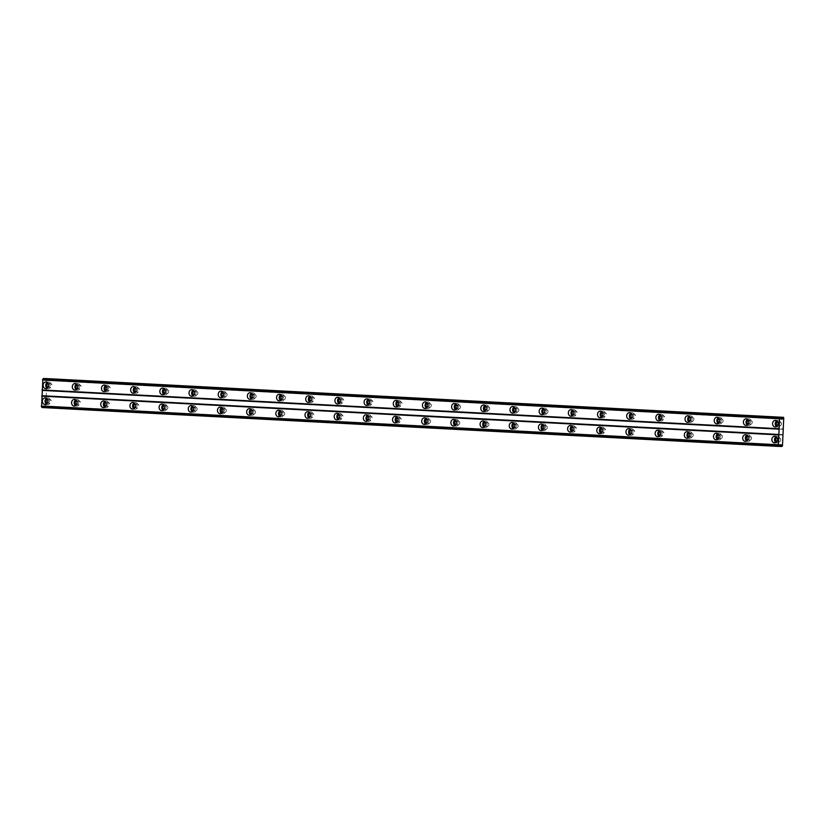 <?xml version="1.0" encoding="UTF-8"?>
<svg xmlns="http://www.w3.org/2000/svg" width="825" height="825" viewBox="0 0 825 825"><rect width="100%" height="100%" fill="white"/><g stroke="black" fill="none" stroke-linecap="round" stroke-linejoin="round"><path stroke-width="0.62" stroke-dasharray="4.12 3.09" d="M47.417 399.341A1.99 1.64 91.7 0 1 49.428 401.342A1.99 1.64 91.7 0 1 47.303 403.188M47.84 399.29A1.99 1.64 91.7 0 1 47.871 399.29L49.696 399.341A1.99 1.64 91.7 0 1 49.572 403.322A1.99 1.64 91.7 0 1 49.696 399.341M776.882 437.704A1.99 1.64 91.7 0 1 778.893 439.715A1.99 1.64 91.7 0 1 776.768 441.561M779.006 441.695A1.99 1.64 91.7 0 1 779.192 437.714A1.99 1.64 91.7 0 1 779.006 441.695M747.708 436.177A1.99 1.64 91.7 0 1 749.708 438.178A1.99 1.64 91.7 0 1 747.594 440.024M749.832 440.158A1.99 1.64 91.7 0 1 750.007 436.177A1.99 1.64 91.7 0 1 749.832 440.158M718.534 434.641A1.99 1.64 91.7 0 1 720.534 436.642A1.99 1.64 91.7 0 1 718.41 438.488M720.648 438.622A1.99 1.64 91.7 0 1 720.833 434.641A1.99 1.64 91.7 0 1 720.648 438.622M689.349 433.104A1.99 1.64 91.7 0 1 691.35 435.105A1.99 1.64 91.7 0 1 689.236 436.951M691.474 437.085A1.99 1.64 91.7 0 1 691.649 433.104A1.99 1.64 91.7 0 1 691.474 437.085M660.175 431.568A1.99 1.64 91.7 0 1 662.176 433.579A1.99 1.64 91.7 0 1 660.052 435.425M660.598 431.516A1.99 1.64 91.7 0 1 660.629 431.516L662.444 431.568A1.99 1.64 91.7 0 1 662.289 435.548A1.99 1.64 91.7 0 1 662.444 431.568M630.991 430.031A1.99 1.64 91.7 0 1 633.002 432.042A1.99 1.64 91.7 0 1 630.877 433.888M631.414 429.98A1.99 1.64 91.7 0 1 631.445 429.98L633.27 430.042A1.99 1.64 91.7 0 1 633.146 434.022A1.99 1.64 91.7 0 1 633.27 430.042M601.817 428.505A1.99 1.64 91.7 0 1 603.817 430.506A1.99 1.64 91.7 0 1 601.703 432.352M602.24 428.443A1.99 1.64 91.7 0 1 602.271 428.453L604.086 428.505A1.99 1.64 91.7 0 1 603.972 432.486A1.99 1.64 91.7 0 1 604.086 428.505M572.632 426.968A1.99 1.64 91.7 0 1 574.643 428.969A1.99 1.64 91.7 0 1 572.519 430.815M573.055 426.917A1.99 1.64 91.7 0 1 573.086 426.917L574.912 426.968A1.99 1.64 91.7 0 1 574.788 430.949A1.99 1.64 91.7 0 1 574.912 426.968M543.458 425.432A1.99 1.64 91.7 0 1 545.459 427.433A1.99 1.64 91.7 0 1 543.345 429.278M545.583 429.412A1.99 1.64 91.7 0 1 545.758 425.432A1.99 1.64 91.7 0 1 545.583 429.412M514.284 423.895A1.99 1.64 91.7 0 1 516.285 425.906A1.99 1.64 91.7 0 1 514.161 427.742M516.398 427.876A1.99 1.64 91.7 0 1 516.584 423.895A1.99 1.64 91.7 0 1 516.398 427.876M485.1 422.359A1.99 1.64 91.7 0 1 487.101 424.37A1.99 1.64 91.7 0 1 484.987 426.216M487.224 426.35A1.99 1.64 91.7 0 1 487.4 422.369A1.99 1.64 91.7 0 1 487.224 426.35M455.926 420.822A1.99 1.64 91.7 0 1 457.927 422.833A1.99 1.64 91.7 0 1 455.802 424.679M458.04 424.813A1.99 1.64 91.7 0 1 458.226 420.832A1.99 1.64 91.7 0 1 458.04 424.813M426.742 419.296A1.99 1.64 91.7 0 1 428.752 421.297A1.99 1.64 91.7 0 1 426.628 423.142M428.866 423.277A1.99 1.64 91.7 0 1 429.041 419.296A1.99 1.64 91.7 0 1 428.866 423.277M397.567 417.759A1.99 1.64 91.7 0 1 399.568 419.76A1.99 1.64 91.7 0 1 397.454 421.606M397.99 417.708A1.99 1.64 91.7 0 1 398.021 417.708L399.836 417.759A1.99 1.64 91.7 0 1 399.682 421.74A1.99 1.64 91.7 0 1 399.836 417.759M368.383 416.223A1.99 1.64 91.7 0 1 370.394 418.223A1.99 1.64 91.7 0 1 368.27 420.069M368.806 416.171A1.99 1.64 91.7 0 1 368.837 416.171L370.662 416.223A1.99 1.64 91.7 0 1 370.538 420.203A1.99 1.64 91.7 0 1 370.662 416.223M339.209 414.686A1.99 1.64 91.7 0 1 341.21 416.697A1.99 1.64 91.7 0 1 339.096 418.533M339.632 414.635A1.99 1.64 91.7 0 1 339.663 414.635L341.478 414.686A1.99 1.64 91.7 0 1 341.364 418.677A1.99 1.64 91.7 0 1 341.478 414.686M310.025 413.15A1.99 1.64 91.7 0 1 312.036 415.161A1.99 1.64 91.7 0 1 309.911 417.007M310.448 413.098A1.99 1.64 91.7 0 1 310.478 413.098L312.304 413.16A1.99 1.64 91.7 0 1 312.18 417.141A1.99 1.64 91.7 0 1 312.304 413.16M280.851 411.623A1.99 1.64 91.7 0 1 282.851 413.624A1.99 1.64 91.7 0 1 280.737 415.47M282.975 415.604A1.99 1.64 91.7 0 1 283.15 411.623A1.99 1.64 91.7 0 1 282.975 415.604M251.677 410.087A1.99 1.64 91.7 0 1 253.677 412.088A1.99 1.64 91.7 0 1 251.553 413.933M253.791 414.067A1.99 1.64 91.7 0 1 253.976 410.087A1.99 1.64 91.7 0 1 253.791 414.067M222.492 408.55A1.99 1.64 91.7 0 1 224.493 410.551A1.99 1.64 91.7 0 1 222.379 412.397M224.617 412.531A1.99 1.64 91.7 0 1 224.792 408.55A1.99 1.64 91.7 0 1 224.617 412.531M193.318 407.014A1.99 1.64 91.7 0 1 195.319 409.025A1.99 1.64 91.7 0 1 193.194 410.86M195.432 410.994A1.99 1.64 91.7 0 1 195.618 407.014A1.99 1.64 91.7 0 1 195.432 410.994M164.134 405.477A1.99 1.64 91.7 0 1 166.145 407.488A1.99 1.64 91.7 0 1 164.02 409.334M166.258 409.458A1.99 1.64 91.7 0 1 166.413 405.477A1.99 1.64 91.7 0 1 166.433 405.488A1.99 1.64 91.7 0 1 166.258 409.458M134.96 403.941A1.99 1.64 91.7 0 1 136.96 405.952A1.99 1.64 91.7 0 1 134.846 407.798M135.382 403.889A1.99 1.64 91.7 0 1 135.413 403.889L137.228 403.951A1.99 1.64 91.7 0 1 137.074 407.932A1.99 1.64 91.7 0 1 137.228 403.951M105.775 402.414A1.99 1.64 91.7 0 1 107.786 404.415A1.99 1.64 91.7 0 1 105.662 406.261M106.198 402.353A1.99 1.64 91.7 0 1 106.229 402.363L108.054 402.414A1.99 1.64 91.7 0 1 107.931 406.395A1.99 1.64 91.7 0 1 108.054 402.414M76.601 400.878A1.99 1.64 91.7 0 1 78.602 402.878A1.99 1.64 91.7 0 1 76.488 404.724M77.024 400.826A1.99 1.64 91.7 0 1 77.055 400.826L78.87 400.878A1.99 1.64 91.7 0 1 78.757 404.858A1.99 1.64 91.7 0 1 78.87 400.878M46.375 404.147A3.321 2.743 -88.3 0 0 47.633 404.59A3.321 2.743 -88.3 0 0 47.685 404.601A3.321 2.743 -88.3 0 0 50.521 401.393A3.321 2.743 -88.3 0 0 47.932 397.959A3.321 2.743 -88.3 0 0 47.881 397.959A3.321 2.743 -88.3 0 0 46.551 398.331M775.84 442.509A3.321 2.743 -88.3 0 0 777.098 442.963A3.321 2.743 -88.3 0 0 777.15 442.963A3.321 2.743 -88.3 0 0 779.986 439.756A3.321 2.743 -88.3 0 0 777.398 436.332A3.321 2.743 -88.3 0 0 777.346 436.332A3.321 2.743 -88.3 0 0 776.016 436.703M746.656 440.973A3.321 2.743 -88.3 0 0 747.924 441.427A3.321 2.743 -88.3 0 0 747.966 441.427A3.321 2.743 -88.3 0 0 750.812 438.23A3.321 2.743 -88.3 0 0 748.223 434.796A3.321 2.743 -88.3 0 0 748.172 434.796A3.321 2.743 -88.3 0 0 746.831 435.167M717.482 439.436A3.321 2.743 -88.3 0 0 718.74 439.89A3.321 2.743 -88.3 0 0 718.792 439.9A3.321 2.743 -88.3 0 0 721.627 436.693A3.321 2.743 -88.3 0 0 719.039 433.259A3.321 2.743 -88.3 0 0 718.988 433.259A3.321 2.743 -88.3 0 0 717.657 433.63M688.298 437.91A3.321 2.743 -88.3 0 0 689.566 438.353A3.321 2.743 -88.3 0 0 689.618 438.364A3.321 2.743 -88.3 0 0 692.453 435.157A3.321 2.743 -88.3 0 0 689.865 431.722A3.321 2.743 -88.3 0 0 689.813 431.722A3.321 2.743 -88.3 0 0 688.473 432.094M659.123 436.373A3.321 2.743 -88.3 0 0 660.382 436.827A3.321 2.743 -88.3 0 0 660.433 436.827A3.321 2.743 -88.3 0 0 663.269 433.62A3.321 2.743 -88.3 0 0 660.681 430.196A3.321 2.743 -88.3 0 0 660.629 430.186A3.321 2.743 -88.3 0 0 659.299 430.567M629.939 434.837A3.321 2.743 -88.3 0 0 631.208 435.291A3.321 2.743 -88.3 0 0 631.259 435.291A3.321 2.743 -88.3 0 0 634.095 432.083A3.321 2.743 -88.3 0 0 631.507 428.66A3.321 2.743 -88.3 0 0 631.455 428.649A3.321 2.743 -88.3 0 0 630.114 429.031M600.765 433.3A3.321 2.743 -88.3 0 0 602.023 433.754A3.321 2.743 -88.3 0 0 602.075 433.754A3.321 2.743 -88.3 0 0 604.911 430.547A3.321 2.743 -88.3 0 0 602.333 427.123A3.321 2.743 -88.3 0 0 602.281 427.123A3.321 2.743 -88.3 0 0 600.94 427.494M571.591 431.764A3.321 2.743 -88.3 0 0 572.849 432.218A3.321 2.743 -88.3 0 0 572.901 432.218A3.321 2.743 -88.3 0 0 575.737 429.021A3.321 2.743 -88.3 0 0 573.148 425.587A3.321 2.743 -88.3 0 0 573.097 425.587A3.321 2.743 -88.3 0 0 571.756 425.958M542.407 430.238A3.321 2.743 -88.3 0 0 543.665 430.681A3.321 2.743 -88.3 0 0 543.716 430.691A3.321 2.743 -88.3 0 0 546.552 427.484A3.321 2.743 -88.3 0 0 543.974 424.05A3.321 2.743 -88.3 0 0 543.923 424.05A3.321 2.743 -88.3 0 0 542.582 424.421M513.232 428.701A3.321 2.743 -88.3 0 0 514.491 429.155A3.321 2.743 -88.3 0 0 514.542 429.155A3.321 2.743 -88.3 0 0 517.378 425.948A3.321 2.743 -88.3 0 0 514.79 422.513A3.321 2.743 -88.3 0 0 514.738 422.513A3.321 2.743 -88.3 0 0 513.408 422.895M484.048 427.164A3.321 2.743 -88.3 0 0 485.317 427.618A3.321 2.743 -88.3 0 0 485.358 427.618A3.321 2.743 -88.3 0 0 488.204 424.411A3.321 2.743 -88.3 0 0 485.616 420.987A3.321 2.743 -88.3 0 0 485.564 420.977A3.321 2.743 -88.3 0 0 484.223 421.358M454.874 425.628A3.321 2.743 -88.3 0 0 456.132 426.082A3.321 2.743 -88.3 0 0 456.184 426.082A3.321 2.743 -88.3 0 0 459.02 422.874A3.321 2.743 -88.3 0 0 456.431 419.451A3.321 2.743 -88.3 0 0 456.38 419.451A3.321 2.743 -88.3 0 0 455.049 419.822M425.69 424.091A3.321 2.743 -88.3 0 0 426.958 424.545A3.321 2.743 -88.3 0 0 427.01 424.545A3.321 2.743 -88.3 0 0 429.846 421.348A3.321 2.743 -88.3 0 0 427.257 417.914A3.321 2.743 -88.3 0 0 427.206 417.914A3.321 2.743 -88.3 0 0 425.865 418.285M396.516 422.555A3.321 2.743 -88.3 0 0 397.774 423.008A3.321 2.743 -88.3 0 0 397.825 423.008A3.321 2.743 -88.3 0 0 400.661 419.812A3.321 2.743 -88.3 0 0 398.073 416.377A3.321 2.743 -88.3 0 0 398.032 416.377A3.321 2.743 -88.3 0 0 396.691 416.749M367.331 421.028A3.321 2.743 -88.3 0 0 368.6 421.472A3.321 2.743 -88.3 0 0 368.651 421.482A3.321 2.743 -88.3 0 0 371.487 418.275A3.321 2.743 -88.3 0 0 368.899 414.841A3.321 2.743 -88.3 0 0 368.847 414.841A3.321 2.743 -88.3 0 0 367.507 415.212M338.157 419.492A3.321 2.743 -88.3 0 0 339.415 419.946A3.321 2.743 -88.3 0 0 339.467 419.946A3.321 2.743 -88.3 0 0 342.303 416.738A3.321 2.743 -88.3 0 0 339.725 413.304A3.321 2.743 -88.3 0 0 339.673 413.304A3.321 2.743 -88.3 0 0 338.332 413.686M308.983 417.955A3.321 2.743 -88.3 0 0 310.241 418.409A3.321 2.743 -88.3 0 0 310.293 418.409A3.321 2.743 -88.3 0 0 313.129 415.202A3.321 2.743 -88.3 0 0 310.54 411.778A3.321 2.743 -88.3 0 0 310.489 411.768A3.321 2.743 -88.3 0 0 309.158 412.149M279.799 416.419A3.321 2.743 -88.3 0 0 281.057 416.873A3.321 2.743 -88.3 0 0 281.108 416.873A3.321 2.743 -88.3 0 0 283.944 413.665A3.321 2.743 -88.3 0 0 281.366 410.242A3.321 2.743 -88.3 0 0 281.315 410.242A3.321 2.743 -88.3 0 0 279.974 410.613M250.625 414.882A3.321 2.743 -88.3 0 0 251.883 415.336A3.321 2.743 -88.3 0 0 251.934 415.336A3.321 2.743 -88.3 0 0 254.77 412.139A3.321 2.743 -88.3 0 0 252.182 408.705A3.321 2.743 -88.3 0 0 252.13 408.705A3.321 2.743 -88.3 0 0 250.8 409.076M221.44 413.356A3.321 2.743 -88.3 0 0 222.709 413.799A3.321 2.743 -88.3 0 0 222.76 413.81A3.321 2.743 -88.3 0 0 225.596 410.603A3.321 2.743 -88.3 0 0 223.008 407.168A3.321 2.743 -88.3 0 0 222.956 407.168A3.321 2.743 -88.3 0 0 221.616 407.54M192.266 411.819A3.321 2.743 -88.3 0 0 193.524 412.273A3.321 2.743 -88.3 0 0 193.576 412.273A3.321 2.743 -88.3 0 0 196.412 409.066A3.321 2.743 -88.3 0 0 193.823 405.632A3.321 2.743 -88.3 0 0 193.772 405.632A3.321 2.743 -88.3 0 0 192.442 406.013M163.082 410.283A3.321 2.743 -88.3 0 0 164.35 410.737A3.321 2.743 -88.3 0 0 164.402 410.737A3.321 2.743 -88.3 0 0 167.238 407.529A3.321 2.743 -88.3 0 0 164.649 404.106A3.321 2.743 -88.3 0 0 164.598 404.095A3.321 2.743 -88.3 0 0 163.257 404.477M133.908 408.746A3.321 2.743 -88.3 0 0 135.166 409.2A3.321 2.743 -88.3 0 0 135.218 409.2A3.321 2.743 -88.3 0 0 138.053 405.993A3.321 2.743 -88.3 0 0 135.465 402.569A3.321 2.743 -88.3 0 0 135.424 402.569A3.321 2.743 -88.3 0 0 134.083 402.94M104.723 407.21A3.321 2.743 -88.3 0 0 105.992 407.663A3.321 2.743 -88.3 0 0 106.043 407.663A3.321 2.743 -88.3 0 0 108.879 404.456A3.321 2.743 -88.3 0 0 106.291 401.032A3.321 2.743 -88.3 0 0 106.239 401.032A3.321 2.743 -88.3 0 0 104.899 401.404M75.549 405.673A3.321 2.743 -88.3 0 0 76.808 406.127A3.321 2.743 -88.3 0 0 76.859 406.127A3.321 2.743 -88.3 0 0 79.695 402.93A3.321 2.743 -88.3 0 0 77.117 399.496A3.321 2.743 -88.3 0 0 77.065 399.496A3.321 2.743 -88.3 0 0 75.725 399.867M47.097 388.224A3.321 2.743 -88.3 0 0 48.355 388.678A3.321 2.743 -88.3 0 0 48.407 388.678A3.321 2.743 -88.3 0 0 51.243 385.471A3.321 2.743 -88.3 0 0 48.654 382.047A3.321 2.743 -88.3 0 0 48.603 382.047A3.321 2.743 -88.3 0 0 47.273 382.418M776.562 426.597A3.321 2.743 -88.3 0 0 777.82 427.041A3.321 2.743 -88.3 0 0 777.872 427.051A3.321 2.743 -88.3 0 0 780.708 423.844A3.321 2.743 -88.3 0 0 778.119 420.41A3.321 2.743 -88.3 0 0 778.068 420.41A3.321 2.743 -88.3 0 0 776.738 420.781M747.378 425.061A3.321 2.743 -88.3 0 0 748.646 425.514A3.321 2.743 -88.3 0 0 748.698 425.514A3.321 2.743 -88.3 0 0 751.534 422.307A3.321 2.743 -88.3 0 0 748.945 418.873A3.321 2.743 -88.3 0 0 748.894 418.873A3.321 2.743 -88.3 0 0 747.553 419.255M718.204 423.524A3.321 2.743 -88.3 0 0 719.462 423.978A3.321 2.743 -88.3 0 0 719.513 423.978A3.321 2.743 -88.3 0 0 722.349 420.771A3.321 2.743 -88.3 0 0 719.761 417.347A3.321 2.743 -88.3 0 0 719.709 417.337A3.321 2.743 -88.3 0 0 718.379 417.718M689.019 421.988A3.321 2.743 -88.3 0 0 690.288 422.441A3.321 2.743 -88.3 0 0 690.339 422.441A3.321 2.743 -88.3 0 0 693.175 419.234A3.321 2.743 -88.3 0 0 690.587 415.81A3.321 2.743 -88.3 0 0 690.535 415.81A3.321 2.743 -88.3 0 0 689.195 416.182M659.845 420.451A3.321 2.743 -88.3 0 0 661.103 420.905A3.321 2.743 -88.3 0 0 661.155 420.905A3.321 2.743 -88.3 0 0 663.991 417.708A3.321 2.743 -88.3 0 0 661.413 414.274A3.321 2.743 -88.3 0 0 661.361 414.274A3.321 2.743 -88.3 0 0 660.021 414.645M630.671 418.914A3.321 2.743 -88.3 0 0 631.929 419.368A3.321 2.743 -88.3 0 0 631.981 419.378A3.321 2.743 -88.3 0 0 634.817 416.171A3.321 2.743 -88.3 0 0 632.228 412.737A3.321 2.743 -88.3 0 0 632.177 412.737A3.321 2.743 -88.3 0 0 630.836 413.108M601.487 417.388A3.321 2.743 -88.3 0 0 602.745 417.832A3.321 2.743 -88.3 0 0 602.797 417.842A3.321 2.743 -88.3 0 0 605.632 414.635A3.321 2.743 -88.3 0 0 603.054 411.201A3.321 2.743 -88.3 0 0 603.003 411.201A3.321 2.743 -88.3 0 0 601.662 411.572M572.313 415.852A3.321 2.743 -88.3 0 0 573.571 416.305A3.321 2.743 -88.3 0 0 573.623 416.305A3.321 2.743 -88.3 0 0 576.458 413.098A3.321 2.743 -88.3 0 0 573.87 409.674A3.321 2.743 -88.3 0 0 573.818 409.664A3.321 2.743 -88.3 0 0 572.488 410.046M543.128 414.315A3.321 2.743 -88.3 0 0 544.397 414.769A3.321 2.743 -88.3 0 0 544.438 414.769A3.321 2.743 -88.3 0 0 547.284 411.562A3.321 2.743 -88.3 0 0 544.696 408.138A3.321 2.743 -88.3 0 0 544.644 408.127A3.321 2.743 -88.3 0 0 543.304 408.509M513.954 412.778A3.321 2.743 -88.3 0 0 515.212 413.232A3.321 2.743 -88.3 0 0 515.264 413.232A3.321 2.743 -88.3 0 0 518.1 410.025A3.321 2.743 -88.3 0 0 515.512 406.601A3.321 2.743 -88.3 0 0 515.46 406.601A3.321 2.743 -88.3 0 0 514.13 406.972M484.77 411.242A3.321 2.743 -88.3 0 0 486.038 411.696A3.321 2.743 -88.3 0 0 486.09 411.696A3.321 2.743 -88.3 0 0 488.926 408.499A3.321 2.743 -88.3 0 0 486.338 405.065A3.321 2.743 -88.3 0 0 486.286 405.065A3.321 2.743 -88.3 0 0 484.945 405.436M455.596 409.716A3.321 2.743 -88.3 0 0 456.854 410.159A3.321 2.743 -88.3 0 0 456.906 410.169A3.321 2.743 -88.3 0 0 459.742 406.962A3.321 2.743 -88.3 0 0 457.153 403.528A3.321 2.743 -88.3 0 0 457.102 403.528A3.321 2.743 -88.3 0 0 455.771 403.899M426.412 408.179A3.321 2.743 -88.3 0 0 427.68 408.633A3.321 2.743 -88.3 0 0 427.732 408.633A3.321 2.743 -88.3 0 0 430.567 405.426A3.321 2.743 -88.3 0 0 427.979 401.992A3.321 2.743 -88.3 0 0 427.927 401.992A3.321 2.743 -88.3 0 0 426.587 402.373M397.238 406.642A3.321 2.743 -88.3 0 0 398.496 407.096A3.321 2.743 -88.3 0 0 398.547 407.096A3.321 2.743 -88.3 0 0 401.383 403.889A3.321 2.743 -88.3 0 0 398.805 400.465A3.321 2.743 -88.3 0 0 398.753 400.455A3.321 2.743 -88.3 0 0 397.413 400.837M368.063 405.106A3.321 2.743 -88.3 0 0 369.322 405.56A3.321 2.743 -88.3 0 0 369.373 405.56A3.321 2.743 -88.3 0 0 372.209 402.353A3.321 2.743 -88.3 0 0 369.621 398.929A3.321 2.743 -88.3 0 0 369.569 398.929A3.321 2.743 -88.3 0 0 368.228 399.3M338.879 403.569A3.321 2.743 -88.3 0 0 340.137 404.023A3.321 2.743 -88.3 0 0 340.189 404.023A3.321 2.743 -88.3 0 0 343.025 400.826A3.321 2.743 -88.3 0 0 340.447 397.392A3.321 2.743 -88.3 0 0 340.395 397.392A3.321 2.743 -88.3 0 0 339.054 397.763M309.705 402.033A3.321 2.743 -88.3 0 0 310.963 402.487A3.321 2.743 -88.3 0 0 311.015 402.487A3.321 2.743 -88.3 0 0 313.851 399.29A3.321 2.743 -88.3 0 0 311.262 395.856A3.321 2.743 -88.3 0 0 311.211 395.856A3.321 2.743 -88.3 0 0 309.88 396.227M280.521 400.507A3.321 2.743 -88.3 0 0 281.789 400.95A3.321 2.743 -88.3 0 0 281.83 400.96A3.321 2.743 -88.3 0 0 284.677 397.753A3.321 2.743 -88.3 0 0 282.088 394.319A3.321 2.743 -88.3 0 0 282.037 394.319A3.321 2.743 -88.3 0 0 280.696 394.69M251.347 398.97A3.321 2.743 -88.3 0 0 252.605 399.424A3.321 2.743 -88.3 0 0 252.656 399.424A3.321 2.743 -88.3 0 0 255.492 396.217A3.321 2.743 -88.3 0 0 252.904 392.782A3.321 2.743 -88.3 0 0 252.852 392.782A3.321 2.743 -88.3 0 0 251.522 393.164M222.162 397.433A3.321 2.743 -88.3 0 0 223.431 397.887A3.321 2.743 -88.3 0 0 223.482 397.887A3.321 2.743 -88.3 0 0 226.318 394.68A3.321 2.743 -88.3 0 0 223.73 391.256A3.321 2.743 -88.3 0 0 223.678 391.246A3.321 2.743 -88.3 0 0 222.338 391.627M192.988 395.897A3.321 2.743 -88.3 0 0 194.246 396.351A3.321 2.743 -88.3 0 0 194.298 396.351A3.321 2.743 -88.3 0 0 197.134 393.143A3.321 2.743 -88.3 0 0 194.545 389.72A3.321 2.743 -88.3 0 0 194.504 389.72A3.321 2.743 -88.3 0 0 193.163 390.091M163.804 394.36A3.321 2.743 -88.3 0 0 165.072 394.814A3.321 2.743 -88.3 0 0 165.124 394.814A3.321 2.743 -88.3 0 0 167.96 391.617A3.321 2.743 -88.3 0 0 165.371 388.183A3.321 2.743 -88.3 0 0 165.32 388.183A3.321 2.743 -88.3 0 0 163.979 388.554M134.63 392.834A3.321 2.743 -88.3 0 0 135.888 393.278A3.321 2.743 -88.3 0 0 135.939 393.288A3.321 2.743 -88.3 0 0 138.775 390.081A3.321 2.743 -88.3 0 0 136.197 386.647A3.321 2.743 -88.3 0 0 136.146 386.647A3.321 2.743 -88.3 0 0 134.805 387.018M105.456 391.298A3.321 2.743 -88.3 0 0 106.714 391.751A3.321 2.743 -88.3 0 0 106.765 391.751A3.321 2.743 -88.3 0 0 109.601 388.544A3.321 2.743 -88.3 0 0 107.013 385.11A3.321 2.743 -88.3 0 0 106.961 385.11A3.321 2.743 -88.3 0 0 105.631 385.492M76.271 389.761A3.321 2.743 -88.3 0 0 77.529 390.215A3.321 2.743 -88.3 0 0 77.581 390.215A3.321 2.743 -88.3 0 0 80.417 387.007A3.321 2.743 -88.3 0 0 77.839 383.584A3.321 2.743 -88.3 0 0 77.787 383.573A3.321 2.743 -88.3 0 0 76.447 383.955M48.149 383.419A1.99 1.64 91.7 0 1 50.15 385.43A1.99 1.64 91.7 0 1 48.025 387.276M48.562 383.367A1.99 1.64 91.7 0 1 48.592 383.367L50.418 383.429A1.99 1.64 91.7 0 1 50.294 387.41A1.99 1.64 91.7 0 1 50.418 383.429M777.614 421.792A1.99 1.64 91.7 0 1 779.615 423.792A1.99 1.64 91.7 0 1 777.49 425.638M779.728 425.772A1.99 1.64 91.7 0 1 779.914 421.792A1.99 1.64 91.7 0 1 779.728 425.772M748.43 420.255A1.99 1.64 91.7 0 1 750.43 422.266A1.99 1.64 91.7 0 1 748.316 424.102M750.554 424.236A1.99 1.64 91.7 0 1 750.729 420.255A1.99 1.64 91.7 0 1 750.554 424.236M719.256 418.718A1.99 1.64 91.7 0 1 721.256 420.729A1.99 1.64 91.7 0 1 719.132 422.575M721.37 422.709A1.99 1.64 91.7 0 1 721.555 418.729A1.99 1.64 91.7 0 1 721.37 422.709M690.071 417.182A1.99 1.64 91.7 0 1 692.082 419.193A1.99 1.64 91.7 0 1 689.958 421.039M692.196 421.173A1.99 1.64 91.7 0 1 692.371 417.192A1.99 1.64 91.7 0 1 692.196 421.173M660.897 415.656A1.99 1.64 91.7 0 1 662.898 417.656A1.99 1.64 91.7 0 1 660.784 419.502M661.32 415.594A1.99 1.64 91.7 0 1 661.351 415.604L663.166 415.656A1.99 1.64 91.7 0 1 663.042 419.636A1.99 1.64 91.7 0 1 663.166 415.656M631.713 414.119A1.99 1.64 91.7 0 1 633.724 416.12A1.99 1.64 91.7 0 1 631.599 417.966M632.136 414.067A1.99 1.64 91.7 0 1 632.167 414.067L633.992 414.119A1.99 1.64 91.7 0 1 633.868 418.1A1.99 1.64 91.7 0 1 633.992 414.119M602.539 412.582A1.99 1.64 91.7 0 1 604.539 414.583A1.99 1.64 91.7 0 1 602.425 416.429M602.962 412.531A1.99 1.64 91.7 0 1 602.993 412.531L604.808 412.582A1.99 1.64 91.7 0 1 604.694 416.563A1.99 1.64 91.7 0 1 604.808 412.582M573.354 411.046A1.99 1.64 91.7 0 1 575.365 413.057A1.99 1.64 91.7 0 1 573.241 414.903M573.777 410.994A1.99 1.64 91.7 0 1 573.808 410.994L575.633 411.046A1.99 1.64 91.7 0 1 575.51 415.037A1.99 1.64 91.7 0 1 575.633 411.046M544.18 409.509A1.99 1.64 91.7 0 1 546.181 411.52A1.99 1.64 91.7 0 1 544.067 413.366M546.305 413.5A1.99 1.64 91.7 0 1 546.48 409.52A1.99 1.64 91.7 0 1 546.305 413.5M515.006 407.983A1.99 1.64 91.7 0 1 515.429 407.921A1.99 1.64 91.7 0 1 515.45 407.932A1.99 1.64 91.7 0 1 515.274 411.902A1.99 1.64 91.7 0 1 514.882 411.83M517.12 411.964A1.99 1.64 91.7 0 1 517.306 407.983A1.99 1.64 91.7 0 1 517.12 411.964M485.822 406.447A1.99 1.64 91.7 0 1 487.823 408.447A1.99 1.64 91.7 0 1 485.708 410.293M487.946 410.427A1.99 1.64 91.7 0 1 488.122 406.447A1.99 1.64 91.7 0 1 487.946 410.427M456.648 404.91A1.99 1.64 91.7 0 1 458.648 406.911A1.99 1.64 91.7 0 1 456.524 408.757M458.762 408.891A1.99 1.64 91.7 0 1 458.948 404.91A1.99 1.64 91.7 0 1 458.762 408.891M427.463 403.373A1.99 1.64 91.7 0 1 429.474 405.384A1.99 1.64 91.7 0 1 427.35 407.22M429.588 407.354A1.99 1.64 91.7 0 1 429.773 403.373A1.99 1.64 91.7 0 1 429.588 407.354M398.289 401.837A1.99 1.64 91.7 0 1 400.29 403.848A1.99 1.64 91.7 0 1 398.176 405.694M398.712 401.785A1.99 1.64 91.7 0 1 398.743 401.785L400.558 401.847A1.99 1.64 91.7 0 1 400.445 405.828A1.99 1.64 91.7 0 1 400.558 401.847M369.105 400.3A1.99 1.64 91.7 0 1 371.116 402.311A1.99 1.64 91.7 0 1 368.992 404.157M369.528 400.249A1.99 1.64 91.7 0 1 369.559 400.249L371.384 400.311A1.99 1.64 91.7 0 1 371.26 404.291A1.99 1.64 91.7 0 1 371.384 400.311M339.931 398.774A1.99 1.64 91.7 0 1 341.932 400.775A1.99 1.64 91.7 0 1 339.817 402.621M340.354 398.712A1.99 1.64 91.7 0 1 340.385 398.722L342.2 398.774A1.99 1.64 91.7 0 1 342.086 402.755A1.99 1.64 91.7 0 1 342.2 398.774M310.757 397.238A1.99 1.64 91.7 0 1 312.757 399.238A1.99 1.64 91.7 0 1 310.633 401.084M311.169 397.186A1.99 1.64 91.7 0 1 311.2 397.186L313.026 397.238A1.99 1.64 91.7 0 1 312.902 401.218A1.99 1.64 91.7 0 1 313.026 397.238M281.573 395.701A1.99 1.64 91.7 0 1 283.573 397.702A1.99 1.64 91.7 0 1 281.459 399.548M283.697 399.682A1.99 1.64 91.7 0 1 283.872 395.701A1.99 1.64 91.7 0 1 283.697 399.682M252.398 394.164A1.99 1.64 91.7 0 1 254.399 396.175A1.99 1.64 91.7 0 1 252.275 398.011M254.513 398.145A1.99 1.64 91.7 0 1 254.698 394.175A1.99 1.64 91.7 0 1 254.513 398.145M223.214 392.628A1.99 1.64 91.7 0 1 225.225 394.639A1.99 1.64 91.7 0 1 223.101 396.485M225.338 396.619A1.99 1.64 91.7 0 1 225.514 392.638A1.99 1.64 91.7 0 1 225.338 396.619M194.04 391.102A1.99 1.64 91.7 0 1 196.041 393.102A1.99 1.64 91.7 0 1 193.927 394.948M196.154 395.082A1.99 1.64 91.7 0 1 196.34 391.102A1.99 1.64 91.7 0 1 196.154 395.082M164.856 389.565A1.99 1.64 91.7 0 1 166.867 391.566A1.99 1.64 91.7 0 1 164.742 393.412M166.98 393.546A1.99 1.64 91.7 0 1 167.166 389.565A1.99 1.64 91.7 0 1 166.98 393.546M135.682 388.028A1.99 1.64 91.7 0 1 137.682 390.029A1.99 1.64 91.7 0 1 135.568 391.875M136.104 387.977A1.99 1.64 91.7 0 1 136.135 387.977L137.95 388.028A1.99 1.64 91.7 0 1 137.837 392.009A1.99 1.64 91.7 0 1 137.95 388.028M106.497 386.492A1.99 1.64 91.7 0 1 108.508 388.503A1.99 1.64 91.7 0 1 106.384 390.338M106.92 386.44A1.99 1.64 91.7 0 1 106.951 386.44L108.776 386.492A1.99 1.64 91.7 0 1 108.653 390.472A1.99 1.64 91.7 0 1 108.776 386.492M77.323 384.955A1.99 1.64 91.7 0 1 79.324 386.966A1.99 1.64 91.7 0 1 77.21 388.812M77.746 384.904A1.99 1.64 91.7 0 1 77.777 384.904L79.592 384.955A1.99 1.64 91.7 0 1 79.478 388.946A1.99 1.64 91.7 0 1 79.592 384.955M782.966 435.033L46.21 396.278L45.705 407.333L782.461 446.088M49.572 403.322A1.99 1.64 91.7 0 1 49.541 403.322L47.726 403.27M633.146 434.022A1.99 1.64 91.7 0 1 633.115 434.022L631.3 433.96A1.99 1.64 91.7 0 1 631.269 433.96M603.972 432.486A1.99 1.64 91.7 0 1 603.941 432.486L602.116 432.434M574.788 430.949A1.99 1.64 91.7 0 1 574.757 430.949L572.942 430.897M370.538 420.203A1.99 1.64 91.7 0 1 370.507 420.203L368.692 420.152A1.99 1.64 91.7 0 1 368.662 420.152M341.364 418.677A1.99 1.64 91.7 0 1 341.333 418.667L339.508 418.615A1.99 1.64 91.7 0 1 339.477 418.615M312.18 417.141A1.99 1.64 91.7 0 1 312.149 417.141L310.334 417.079M107.931 406.395A1.99 1.64 91.7 0 1 107.9 406.395L106.085 406.343M78.757 404.858A1.99 1.64 91.7 0 1 78.726 404.858L76.9 404.807A1.99 1.64 91.7 0 1 76.869 404.807M43.704 378.489L43.777 378.634A0.918 0.516 93 0 0 44.107 379.294L45.406 380.449L46.087 378.623M46.757 378.582L46.21 396.278M41.992 407.663L42.467 407.54A0.918 0.516 93 0 1 42.859 406.9L44.251 405.828L44.787 407.746L45.705 407.333M782.739 434.579L45.973 395.825M45.437 407.767L782.193 446.521M660.474 435.497A1.99 1.64 91.7 0 1 660.443 435.497L662.32 435.559M427.041 423.225A1.99 1.64 91.7 0 1 427.02 423.215L428.897 423.277M397.867 421.688A1.99 1.64 91.7 0 1 397.836 421.688L399.713 421.74M164.433 409.406A1.99 1.64 91.7 0 1 164.412 409.406L166.289 409.468M135.259 407.87A1.99 1.64 91.7 0 1 135.228 407.87L137.105 407.932M780.873 418.038L44.107 379.294M44.684 380.428L781.45 419.183M781.44 419.162L45.406 380.449M783.75 417.79L46.994 379.036M46.489 390.091L783.245 428.835M50.294 387.41A1.99 1.64 91.7 0 1 50.263 387.41L48.448 387.348M663.042 419.636A1.99 1.64 91.7 0 1 663.022 419.636L661.196 419.585A1.99 1.64 91.7 0 1 661.165 419.574M633.868 418.1A1.99 1.64 91.7 0 1 633.837 418.1L632.022 418.048A1.99 1.64 91.7 0 1 631.991 418.048M604.694 416.563A1.99 1.64 91.7 0 1 604.663 416.563L602.838 416.512A1.99 1.64 91.7 0 1 602.807 416.512M575.51 415.037A1.99 1.64 91.7 0 1 575.479 415.027L573.664 414.975M400.445 405.828A1.99 1.64 91.7 0 1 400.414 405.828L398.588 405.766A1.99 1.64 91.7 0 1 398.558 405.766M371.26 404.291A1.99 1.64 91.7 0 1 371.229 404.291L369.414 404.229A1.99 1.64 91.7 0 1 369.383 404.229M342.086 402.755A1.99 1.64 91.7 0 1 342.055 402.755L340.23 402.703A1.99 1.64 91.7 0 1 340.199 402.693M312.902 401.218A1.99 1.64 91.7 0 1 312.871 401.218L311.056 401.167M137.837 392.009A1.99 1.64 91.7 0 1 137.806 392.009L135.981 391.957A1.99 1.64 91.7 0 1 135.95 391.957M108.653 390.472A1.99 1.64 91.7 0 1 108.622 390.472L106.807 390.421A1.99 1.64 91.7 0 1 106.776 390.421M79.478 388.946A1.99 1.64 91.7 0 1 79.448 388.936L77.622 388.884A1.99 1.64 91.7 0 1 77.591 388.884M782.977 429.278L46.221 390.524M779.171 446.377L44.787 407.746M44.251 405.828L781.007 444.582M780.295 444.562L43.539 405.807M42.859 406.9L779.615 445.655M780.533 417.388L43.777 378.634M690.381 421.111A1.99 1.64 91.7 0 1 690.35 421.111L692.227 421.173M427.773 407.302A1.99 1.64 91.7 0 1 427.742 407.302L429.619 407.354M165.165 393.494A1.99 1.64 91.7 0 1 165.134 393.494L167.011 393.546M42.467 407.54L779.223 446.284M42.374 407.674L779.13 446.428M779.161 437.714L777.305 437.652M749.977 436.177L748.131 436.116M720.803 434.641L718.957 434.589M691.618 433.104L689.772 433.053M545.727 425.432L543.881 425.38M516.553 423.895L514.697 423.844M487.369 422.369L485.523 422.307M458.195 420.832L456.349 420.771M429.01 419.296L427.164 419.234M283.119 411.623L281.273 411.562M253.945 410.087L252.089 410.035M224.761 408.55L222.915 408.499M195.587 407.014L193.741 406.962M166.413 405.477L164.557 405.426M47.881 397.959L45.231 397.877M777.346 436.332L774.696 436.25M748.172 434.796L745.522 434.713M718.988 433.259L716.337 433.177M689.813 431.722L687.163 431.64M660.629 430.186L657.989 430.114M631.455 428.649L628.805 428.577M602.281 427.123L599.631 427.041M573.097 425.587L570.446 425.504M543.923 424.05L541.272 423.968M514.738 422.513L512.088 422.431M485.564 420.977L482.914 420.905M456.38 419.451L453.729 419.368M427.206 417.914L424.555 417.832M398.032 416.377L395.381 416.295M368.847 414.841L366.197 414.758M339.673 413.304L337.023 413.232M310.489 411.768L307.838 411.696M281.315 410.242L278.664 410.159M252.13 408.705L249.48 408.623M222.956 407.168L220.306 407.086M193.772 405.632L191.122 405.549M164.598 404.095L161.947 404.023M135.424 402.569L132.773 402.487M106.239 401.032L103.589 400.95M77.065 399.496L74.415 399.413M48.603 382.047L45.953 381.965M778.068 420.41L775.417 420.327M748.894 418.873L746.243 418.801M719.709 417.337L717.069 417.264M690.535 415.81L687.885 415.728M661.361 414.274L658.711 414.191M632.177 412.737L629.527 412.655M603.003 411.201L600.352 411.118M573.818 409.664L571.168 409.592M544.644 408.127L541.994 408.055M515.46 406.601L512.81 406.519M486.286 405.065L483.636 404.982M457.102 403.528L454.462 403.446M427.927 401.992L425.277 401.909M398.753 400.455L396.103 400.383M369.569 398.929L366.919 398.846M340.395 397.392L337.745 397.31M311.211 395.856L308.56 395.773M282.037 394.319L279.386 394.237M252.852 392.782L250.202 392.71M223.678 391.246L221.028 391.174M194.504 389.72L191.854 389.637M165.32 388.183L162.669 388.101M136.146 386.647L133.495 386.564M106.961 385.11L104.311 385.028M77.787 383.573L75.137 383.501M779.883 421.792L778.027 421.74M750.698 420.255L748.852 420.203M721.524 418.729L719.678 418.667M692.35 417.192L690.494 417.13M546.449 409.52L544.603 409.458M517.275 407.983L515.429 407.921M488.091 406.447L486.245 406.395M458.917 404.91L457.071 404.858M429.743 403.373L427.886 403.322M283.841 395.701L281.995 395.649M254.667 394.164L252.821 394.113M225.483 392.638L223.637 392.576M196.309 391.102L194.463 391.04M167.135 389.565L165.278 389.513M779.037 441.695L777.191 441.633M749.863 440.158L748.007 440.107M720.679 438.622L718.833 438.57M691.505 437.085L689.648 437.033M545.614 429.412L543.757 429.361M516.429 427.876L514.583 427.824M487.255 426.35L485.399 426.288M458.071 424.813L456.225 424.751M283.006 415.604L281.15 415.542M253.822 414.067L251.976 414.016M224.648 412.531L222.791 412.479M195.463 410.994L193.617 410.943M47.685 404.601L45.035 404.518M777.15 442.963L774.5 442.881M747.966 441.427L745.315 441.354M718.792 439.9L716.141 439.818M689.618 438.364L686.967 438.281M660.433 436.827L657.783 436.745M631.259 435.291L628.609 435.208M602.075 433.754L599.424 433.672M572.901 432.218L570.25 432.145M543.716 430.691L541.066 430.609M514.542 429.155L511.892 429.072M485.358 427.618L482.718 427.536M456.184 426.082L453.533 425.999M427.01 424.545L424.359 424.473M397.825 423.008L395.175 422.936M368.651 421.482L366.001 421.4M339.467 419.946L336.817 419.863M310.293 418.409L307.642 418.327M281.108 416.873L278.458 416.79M251.934 415.336L249.284 415.264M222.76 413.81L220.11 413.727M193.576 412.273L190.926 412.191M164.402 410.737L161.752 410.654M135.218 409.2L132.567 409.118M106.043 407.663L103.393 407.591M76.859 406.127L74.209 406.055M48.407 388.678L45.757 388.596M777.872 427.051L775.222 426.968M748.698 425.514L746.048 425.432M719.513 423.978L716.863 423.895M690.339 422.441L687.689 422.359M661.155 420.905L658.505 420.832M631.981 419.378L629.331 419.296M602.797 417.842L600.146 417.759M573.623 416.305L570.972 416.223M544.438 414.769L541.788 414.686M515.264 413.232L512.614 413.15M486.09 411.696L483.44 411.623M456.906 410.169L454.255 410.087M427.732 408.633L425.081 408.55M398.547 407.096L395.897 407.014M369.373 405.56L366.723 405.477M340.189 404.023L337.538 403.951M311.015 402.487L308.364 402.414M281.83 400.96L279.19 400.878M252.656 399.424L250.006 399.341M223.482 397.887L220.832 397.805M194.298 396.351L191.648 396.268M165.124 394.814L162.473 394.742M135.939 393.288L133.289 393.205M106.765 391.751L104.115 391.669M77.581 390.215L74.931 390.132M779.759 425.772L777.913 425.721M750.585 424.236L748.729 424.184M721.401 422.709L719.555 422.647M546.336 413.5L544.479 413.438M517.151 411.964L515.305 411.912M487.977 410.427L486.121 410.376M458.793 408.891L456.947 408.839M283.728 399.682L281.872 399.63M254.543 398.155L252.697 398.093M225.369 396.619L223.513 396.557M196.185 395.082L194.339 395.02"/><path stroke-width="1.24" d="M47.303 403.188A1.99 1.64 91.7 0 1 47.417 399.341M776.768 441.561A1.99 1.64 91.7 0 1 776.882 437.704M747.594 440.024A1.99 1.64 91.7 0 1 747.708 436.177M718.41 438.488A1.99 1.64 91.7 0 1 718.534 434.641M689.236 436.951A1.99 1.64 91.7 0 1 689.349 433.104M660.052 435.425A1.99 1.64 91.7 0 1 660.175 431.568M630.877 433.888A1.99 1.64 91.7 0 1 630.991 430.031M601.703 432.352A1.99 1.64 91.7 0 1 601.817 428.505M572.519 430.815A1.99 1.64 91.7 0 1 572.632 426.968M543.345 429.278A1.99 1.64 91.7 0 1 543.458 425.432M514.161 427.742A1.99 1.64 91.7 0 1 514.284 423.895M484.987 426.216A1.99 1.64 91.7 0 1 485.1 422.359M455.802 424.679A1.99 1.64 91.7 0 1 455.926 420.822M426.628 423.142A1.99 1.64 91.7 0 1 426.742 419.296M397.454 421.606A1.99 1.64 91.7 0 1 397.567 417.759M368.27 420.069A1.99 1.64 91.7 0 1 368.383 416.223M339.096 418.533A1.99 1.64 91.7 0 1 339.209 414.686M309.911 417.007A1.99 1.64 91.7 0 1 310.025 413.15M280.737 415.47A1.99 1.64 91.7 0 1 280.851 411.623M251.553 413.933A1.99 1.64 91.7 0 1 251.677 410.087M222.379 412.397A1.99 1.64 91.7 0 1 222.492 408.55M193.194 410.86A1.99 1.64 91.7 0 1 193.318 407.014M164.02 409.334A1.99 1.64 91.7 0 1 164.134 405.477M134.846 407.798A1.99 1.64 91.7 0 1 134.96 403.941M105.662 406.261A1.99 1.64 91.7 0 1 105.775 402.414M76.488 404.724A1.99 1.64 91.7 0 1 76.601 400.878M45.282 397.887A3.321 2.743 -88.3 0 0 45.231 397.877A3.321 2.743 -88.3 0 0 42.395 401.084A3.321 2.743 -88.3 0 0 44.983 404.518A3.321 2.743 -88.3 0 0 45.035 404.518A3.321 2.743 -88.3 0 0 47.871 401.311A3.321 2.743 -88.3 0 0 45.282 397.887M46.551 398.331A3.321 2.743 -88.3 0 0 45.045 401.198A3.321 2.743 -88.3 0 0 46.375 404.147M774.747 436.25A3.321 2.743 -88.3 0 0 774.696 436.25A3.321 2.743 -88.3 0 0 771.86 439.457A3.321 2.743 -88.3 0 0 774.448 442.881A3.321 2.743 -88.3 0 0 774.5 442.881A3.321 2.743 -88.3 0 0 777.336 439.684A3.321 2.743 -88.3 0 0 774.747 436.25M776.016 436.703A3.321 2.743 -88.3 0 0 774.51 439.56A3.321 2.743 -88.3 0 0 775.84 442.509M745.573 434.713A3.321 2.743 -88.3 0 0 745.522 434.713A3.321 2.743 -88.3 0 0 742.686 437.92A3.321 2.743 -88.3 0 0 745.274 441.344A3.321 2.743 -88.3 0 0 745.315 441.354A3.321 2.743 -88.3 0 0 748.162 438.147A3.321 2.743 -88.3 0 0 745.573 434.713M746.831 435.167A3.321 2.743 -88.3 0 0 745.336 438.034A3.321 2.743 -88.3 0 0 746.656 440.973M716.389 433.177A3.321 2.743 -88.3 0 0 716.337 433.177A3.321 2.743 -88.3 0 0 713.501 436.384A3.321 2.743 -88.3 0 0 716.09 439.818A3.321 2.743 -88.3 0 0 716.141 439.818A3.321 2.743 -88.3 0 0 718.977 436.611A3.321 2.743 -88.3 0 0 716.389 433.177M717.657 433.63A3.321 2.743 -88.3 0 0 716.152 436.497A3.321 2.743 -88.3 0 0 717.482 439.436M687.215 431.65A3.321 2.743 -88.3 0 0 687.163 431.64A3.321 2.743 -88.3 0 0 684.327 434.847A3.321 2.743 -88.3 0 0 686.916 438.281A3.321 2.743 -88.3 0 0 686.967 438.281A3.321 2.743 -88.3 0 0 689.803 435.074A3.321 2.743 -88.3 0 0 687.215 431.65M688.473 432.094A3.321 2.743 -88.3 0 0 686.977 434.961A3.321 2.743 -88.3 0 0 688.298 437.91M658.03 430.114A3.321 2.743 -88.3 0 0 657.989 430.114A3.321 2.743 -88.3 0 0 655.143 433.311A3.321 2.743 -88.3 0 0 657.731 436.745A3.321 2.743 -88.3 0 0 657.783 436.745A3.321 2.743 -88.3 0 0 660.619 433.537A3.321 2.743 -88.3 0 0 658.03 430.114M659.299 430.567A3.321 2.743 -88.3 0 0 657.793 433.424A3.321 2.743 -88.3 0 0 659.123 436.373M628.856 428.577A3.321 2.743 -88.3 0 0 628.805 428.577A3.321 2.743 -88.3 0 0 625.969 431.784A3.321 2.743 -88.3 0 0 628.557 435.208A3.321 2.743 -88.3 0 0 628.609 435.208A3.321 2.743 -88.3 0 0 631.445 432.011A3.321 2.743 -88.3 0 0 628.856 428.577M630.114 429.031A3.321 2.743 -88.3 0 0 628.619 431.887A3.321 2.743 -88.3 0 0 629.939 434.837M599.682 427.041A3.321 2.743 -88.3 0 0 599.631 427.041A3.321 2.743 -88.3 0 0 596.795 430.248A3.321 2.743 -88.3 0 0 599.373 433.672A3.321 2.743 -88.3 0 0 599.424 433.672A3.321 2.743 -88.3 0 0 602.26 430.475A3.321 2.743 -88.3 0 0 599.682 427.041M600.94 427.494A3.321 2.743 -88.3 0 0 599.435 430.351A3.321 2.743 -88.3 0 0 600.765 433.3M570.498 425.504A3.321 2.743 -88.3 0 0 570.446 425.504A3.321 2.743 -88.3 0 0 567.61 428.711A3.321 2.743 -88.3 0 0 570.199 432.135A3.321 2.743 -88.3 0 0 570.25 432.145A3.321 2.743 -88.3 0 0 573.086 428.938A3.321 2.743 -88.3 0 0 570.498 425.504M571.756 425.958A3.321 2.743 -88.3 0 0 570.261 428.825A3.321 2.743 -88.3 0 0 571.591 431.764M541.324 423.978A3.321 2.743 -88.3 0 0 541.272 423.968A3.321 2.743 -88.3 0 0 538.436 427.175A3.321 2.743 -88.3 0 0 541.014 430.609A3.321 2.743 -88.3 0 0 541.066 430.609A3.321 2.743 -88.3 0 0 543.902 427.402A3.321 2.743 -88.3 0 0 541.324 423.978M542.582 424.421A3.321 2.743 -88.3 0 0 541.087 427.288A3.321 2.743 -88.3 0 0 542.407 430.238M512.139 422.441A3.321 2.743 -88.3 0 0 512.088 422.431A3.321 2.743 -88.3 0 0 509.252 425.638A3.321 2.743 -88.3 0 0 511.84 429.072A3.321 2.743 -88.3 0 0 511.892 429.072A3.321 2.743 -88.3 0 0 514.728 425.865A3.321 2.743 -88.3 0 0 512.139 422.441M513.408 422.895A3.321 2.743 -88.3 0 0 511.902 425.752A3.321 2.743 -88.3 0 0 513.232 428.701M482.965 420.905A3.321 2.743 -88.3 0 0 482.914 420.905A3.321 2.743 -88.3 0 0 480.078 424.102A3.321 2.743 -88.3 0 0 482.666 427.536A3.321 2.743 -88.3 0 0 482.718 427.536A3.321 2.743 -88.3 0 0 485.554 424.328A3.321 2.743 -88.3 0 0 482.965 420.905M484.223 421.358A3.321 2.743 -88.3 0 0 482.728 424.215A3.321 2.743 -88.3 0 0 484.048 427.164M453.781 419.368A3.321 2.743 -88.3 0 0 453.729 419.368A3.321 2.743 -88.3 0 0 450.893 422.575A3.321 2.743 -88.3 0 0 453.482 425.999A3.321 2.743 -88.3 0 0 453.533 425.999A3.321 2.743 -88.3 0 0 456.369 422.802A3.321 2.743 -88.3 0 0 453.781 419.368M455.049 419.822A3.321 2.743 -88.3 0 0 453.544 422.678A3.321 2.743 -88.3 0 0 454.874 425.628M424.607 417.832A3.321 2.743 -88.3 0 0 424.555 417.832A3.321 2.743 -88.3 0 0 421.719 421.039A3.321 2.743 -88.3 0 0 424.308 424.463A3.321 2.743 -88.3 0 0 424.359 424.473A3.321 2.743 -88.3 0 0 427.195 421.266A3.321 2.743 -88.3 0 0 424.607 417.832M425.865 418.285A3.321 2.743 -88.3 0 0 424.37 421.152A3.321 2.743 -88.3 0 0 425.69 424.091M395.423 416.295A3.321 2.743 -88.3 0 0 395.381 416.295A3.321 2.743 -88.3 0 0 392.535 419.502A3.321 2.743 -88.3 0 0 395.123 422.936A3.321 2.743 -88.3 0 0 395.175 422.936A3.321 2.743 -88.3 0 0 398.011 419.729A3.321 2.743 -88.3 0 0 395.423 416.295M396.691 416.749A3.321 2.743 -88.3 0 0 395.185 419.616A3.321 2.743 -88.3 0 0 396.516 422.555M366.248 414.769A3.321 2.743 -88.3 0 0 366.197 414.758A3.321 2.743 -88.3 0 0 363.361 417.966A3.321 2.743 -88.3 0 0 365.949 421.4A3.321 2.743 -88.3 0 0 366.001 421.4A3.321 2.743 -88.3 0 0 368.837 418.192A3.321 2.743 -88.3 0 0 366.248 414.769M367.507 415.212A3.321 2.743 -88.3 0 0 366.011 418.079A3.321 2.743 -88.3 0 0 367.331 421.028M337.074 413.232A3.321 2.743 -88.3 0 0 337.023 413.232A3.321 2.743 -88.3 0 0 334.187 416.429A3.321 2.743 -88.3 0 0 336.765 419.863A3.321 2.743 -88.3 0 0 336.817 419.863A3.321 2.743 -88.3 0 0 339.653 416.656A3.321 2.743 -88.3 0 0 337.074 413.232M338.332 413.686A3.321 2.743 -88.3 0 0 336.827 416.543A3.321 2.743 -88.3 0 0 338.157 419.492M307.89 411.696A3.321 2.743 -88.3 0 0 307.838 411.696A3.321 2.743 -88.3 0 0 305.002 414.903A3.321 2.743 -88.3 0 0 307.591 418.327A3.321 2.743 -88.3 0 0 307.642 418.327A3.321 2.743 -88.3 0 0 310.478 415.119A3.321 2.743 -88.3 0 0 307.89 411.696M309.158 412.149A3.321 2.743 -88.3 0 0 307.653 415.006A3.321 2.743 -88.3 0 0 308.983 417.955M278.716 410.159A3.321 2.743 -88.3 0 0 278.664 410.159A3.321 2.743 -88.3 0 0 275.828 413.366A3.321 2.743 -88.3 0 0 278.417 416.79A3.321 2.743 -88.3 0 0 278.458 416.79A3.321 2.743 -88.3 0 0 281.294 413.593A3.321 2.743 -88.3 0 0 278.716 410.159M279.974 410.613A3.321 2.743 -88.3 0 0 278.479 413.469A3.321 2.743 -88.3 0 0 279.799 416.419M249.532 408.623A3.321 2.743 -88.3 0 0 249.48 408.623A3.321 2.743 -88.3 0 0 246.644 411.83A3.321 2.743 -88.3 0 0 249.233 415.253A3.321 2.743 -88.3 0 0 249.284 415.264A3.321 2.743 -88.3 0 0 252.12 412.057A3.321 2.743 -88.3 0 0 249.532 408.623M250.8 409.076A3.321 2.743 -88.3 0 0 249.294 411.943A3.321 2.743 -88.3 0 0 250.625 414.882M220.358 407.086A3.321 2.743 -88.3 0 0 220.306 407.086A3.321 2.743 -88.3 0 0 217.47 410.293A3.321 2.743 -88.3 0 0 220.058 413.727A3.321 2.743 -88.3 0 0 220.11 413.727A3.321 2.743 -88.3 0 0 222.946 410.52A3.321 2.743 -88.3 0 0 220.358 407.086M221.616 407.54A3.321 2.743 -88.3 0 0 220.12 410.407A3.321 2.743 -88.3 0 0 221.44 413.356M191.173 405.56A3.321 2.743 -88.3 0 0 191.122 405.549A3.321 2.743 -88.3 0 0 188.286 408.757A3.321 2.743 -88.3 0 0 190.874 412.191A3.321 2.743 -88.3 0 0 190.926 412.191A3.321 2.743 -88.3 0 0 193.762 408.983A3.321 2.743 -88.3 0 0 191.173 405.56M192.442 406.013A3.321 2.743 -88.3 0 0 190.936 408.87A3.321 2.743 -88.3 0 0 192.266 411.819M161.999 404.023A3.321 2.743 -88.3 0 0 161.947 404.023A3.321 2.743 -88.3 0 0 159.112 407.22A3.321 2.743 -88.3 0 0 161.7 410.654A3.321 2.743 -88.3 0 0 161.752 410.654A3.321 2.743 -88.3 0 0 164.588 407.447A3.321 2.743 -88.3 0 0 161.999 404.023M163.257 404.477A3.321 2.743 -88.3 0 0 161.762 407.333A3.321 2.743 -88.3 0 0 163.082 410.283M132.825 402.487A3.321 2.743 -88.3 0 0 132.773 402.487A3.321 2.743 -88.3 0 0 129.938 405.694A3.321 2.743 -88.3 0 0 132.516 409.118A3.321 2.743 -88.3 0 0 132.567 409.118A3.321 2.743 -88.3 0 0 135.403 405.921A3.321 2.743 -88.3 0 0 132.825 402.487M134.083 402.94A3.321 2.743 -88.3 0 0 132.578 405.797A3.321 2.743 -88.3 0 0 133.908 408.746M103.641 400.95A3.321 2.743 -88.3 0 0 103.589 400.95A3.321 2.743 -88.3 0 0 100.753 404.157A3.321 2.743 -88.3 0 0 103.342 407.581A3.321 2.743 -88.3 0 0 103.393 407.591A3.321 2.743 -88.3 0 0 106.229 404.384A3.321 2.743 -88.3 0 0 103.641 400.95M104.899 401.404A3.321 2.743 -88.3 0 0 103.403 404.271A3.321 2.743 -88.3 0 0 104.723 407.21M74.467 399.413A3.321 2.743 -88.3 0 0 74.415 399.413A3.321 2.743 -88.3 0 0 71.579 402.621A3.321 2.743 -88.3 0 0 74.157 406.055A3.321 2.743 -88.3 0 0 74.209 406.055A3.321 2.743 -88.3 0 0 77.045 402.847A3.321 2.743 -88.3 0 0 74.467 399.413M75.725 399.867A3.321 2.743 -88.3 0 0 74.219 402.734A3.321 2.743 -88.3 0 0 75.549 405.673M46.004 381.965A3.321 2.743 -88.3 0 0 45.953 381.965A3.321 2.743 -88.3 0 0 43.117 385.172A3.321 2.743 -88.3 0 0 45.705 388.596A3.321 2.743 -88.3 0 0 45.757 388.596A3.321 2.743 -88.3 0 0 48.592 385.399A3.321 2.743 -88.3 0 0 46.004 381.965M47.273 382.418A3.321 2.743 -88.3 0 0 45.767 385.275A3.321 2.743 -88.3 0 0 47.097 388.224M775.469 420.338A3.321 2.743 -88.3 0 0 775.417 420.327A3.321 2.743 -88.3 0 0 772.582 423.534A3.321 2.743 -88.3 0 0 775.17 426.968A3.321 2.743 -88.3 0 0 775.222 426.968A3.321 2.743 -88.3 0 0 778.058 423.761A3.321 2.743 -88.3 0 0 775.469 420.338M776.738 420.781A3.321 2.743 -88.3 0 0 775.232 423.648A3.321 2.743 -88.3 0 0 776.562 426.597M746.295 418.801A3.321 2.743 -88.3 0 0 746.243 418.801A3.321 2.743 -88.3 0 0 743.408 421.998A3.321 2.743 -88.3 0 0 745.996 425.432A3.321 2.743 -88.3 0 0 746.048 425.432A3.321 2.743 -88.3 0 0 748.883 422.225A3.321 2.743 -88.3 0 0 746.295 418.801M747.553 419.255A3.321 2.743 -88.3 0 0 746.058 422.111A3.321 2.743 -88.3 0 0 747.378 425.061M717.111 417.264A3.321 2.743 -88.3 0 0 717.069 417.264A3.321 2.743 -88.3 0 0 714.223 420.461A3.321 2.743 -88.3 0 0 716.812 423.895A3.321 2.743 -88.3 0 0 716.863 423.895A3.321 2.743 -88.3 0 0 719.699 420.688A3.321 2.743 -88.3 0 0 717.111 417.264M718.379 417.718A3.321 2.743 -88.3 0 0 716.873 420.575A3.321 2.743 -88.3 0 0 718.204 423.524M687.937 415.728A3.321 2.743 -88.3 0 0 687.885 415.728A3.321 2.743 -88.3 0 0 685.049 418.935A3.321 2.743 -88.3 0 0 687.637 422.359A3.321 2.743 -88.3 0 0 687.689 422.359A3.321 2.743 -88.3 0 0 690.525 419.162A3.321 2.743 -88.3 0 0 687.937 415.728M689.195 416.182A3.321 2.743 -88.3 0 0 687.699 419.038A3.321 2.743 -88.3 0 0 689.019 421.988M658.762 414.191A3.321 2.743 -88.3 0 0 658.711 414.191A3.321 2.743 -88.3 0 0 655.875 417.398A3.321 2.743 -88.3 0 0 658.453 420.822A3.321 2.743 -88.3 0 0 658.505 420.832A3.321 2.743 -88.3 0 0 661.341 417.625A3.321 2.743 -88.3 0 0 658.762 414.191M660.021 414.645A3.321 2.743 -88.3 0 0 658.515 417.512A3.321 2.743 -88.3 0 0 659.845 420.451M629.578 412.655A3.321 2.743 -88.3 0 0 629.527 412.655A3.321 2.743 -88.3 0 0 626.691 415.862A3.321 2.743 -88.3 0 0 629.279 419.296A3.321 2.743 -88.3 0 0 629.331 419.296A3.321 2.743 -88.3 0 0 632.167 416.089A3.321 2.743 -88.3 0 0 629.578 412.655M630.836 413.108A3.321 2.743 -88.3 0 0 629.341 415.975A3.321 2.743 -88.3 0 0 630.671 418.914M600.404 411.128A3.321 2.743 -88.3 0 0 600.352 411.118A3.321 2.743 -88.3 0 0 597.517 414.325A3.321 2.743 -88.3 0 0 600.095 417.759A3.321 2.743 -88.3 0 0 600.146 417.759A3.321 2.743 -88.3 0 0 602.982 414.552A3.321 2.743 -88.3 0 0 600.404 411.128M601.662 411.572A3.321 2.743 -88.3 0 0 600.167 414.439A3.321 2.743 -88.3 0 0 601.487 417.388M571.22 409.592A3.321 2.743 -88.3 0 0 571.168 409.592A3.321 2.743 -88.3 0 0 568.332 412.789A3.321 2.743 -88.3 0 0 570.921 416.223A3.321 2.743 -88.3 0 0 570.972 416.223A3.321 2.743 -88.3 0 0 573.808 413.016A3.321 2.743 -88.3 0 0 571.22 409.592M572.488 410.046A3.321 2.743 -88.3 0 0 570.982 412.902A3.321 2.743 -88.3 0 0 572.313 415.852M542.046 408.055A3.321 2.743 -88.3 0 0 541.994 408.055A3.321 2.743 -88.3 0 0 539.158 411.262A3.321 2.743 -88.3 0 0 541.747 414.686A3.321 2.743 -88.3 0 0 541.788 414.686A3.321 2.743 -88.3 0 0 544.634 411.489A3.321 2.743 -88.3 0 0 542.046 408.055M543.304 408.509A3.321 2.743 -88.3 0 0 541.808 411.366A3.321 2.743 -88.3 0 0 543.128 414.315M512.861 406.519A3.321 2.743 -88.3 0 0 512.81 406.519A3.321 2.743 -88.3 0 0 509.974 409.726A3.321 2.743 -88.3 0 0 512.562 413.15A3.321 2.743 -88.3 0 0 512.614 413.15A3.321 2.743 -88.3 0 0 515.45 409.953A3.321 2.743 -88.3 0 0 512.861 406.519M514.13 406.972A3.321 2.743 -88.3 0 0 512.624 409.829A3.321 2.743 -88.3 0 0 513.954 412.778M483.687 404.982A3.321 2.743 -88.3 0 0 483.636 404.982A3.321 2.743 -88.3 0 0 480.8 408.189A3.321 2.743 -88.3 0 0 483.388 411.613A3.321 2.743 -88.3 0 0 483.44 411.623A3.321 2.743 -88.3 0 0 486.276 408.416A3.321 2.743 -88.3 0 0 483.687 404.982M484.945 405.436A3.321 2.743 -88.3 0 0 483.45 408.303A3.321 2.743 -88.3 0 0 484.77 411.242M454.503 403.456A3.321 2.743 -88.3 0 0 454.462 403.446A3.321 2.743 -88.3 0 0 451.615 406.653A3.321 2.743 -88.3 0 0 454.204 410.087A3.321 2.743 -88.3 0 0 454.255 410.087A3.321 2.743 -88.3 0 0 457.091 406.88A3.321 2.743 -88.3 0 0 454.503 403.456M455.771 403.899A3.321 2.743 -88.3 0 0 454.266 406.766A3.321 2.743 -88.3 0 0 455.596 409.716M425.329 401.919A3.321 2.743 -88.3 0 0 425.277 401.909A3.321 2.743 -88.3 0 0 422.441 405.116A3.321 2.743 -88.3 0 0 425.03 408.55A3.321 2.743 -88.3 0 0 425.081 408.55A3.321 2.743 -88.3 0 0 427.917 405.343A3.321 2.743 -88.3 0 0 425.329 401.919M426.587 402.373A3.321 2.743 -88.3 0 0 425.092 405.23A3.321 2.743 -88.3 0 0 426.412 408.179M396.155 400.383A3.321 2.743 -88.3 0 0 396.103 400.383A3.321 2.743 -88.3 0 0 393.267 403.58A3.321 2.743 -88.3 0 0 395.845 407.014A3.321 2.743 -88.3 0 0 395.897 407.014A3.321 2.743 -88.3 0 0 398.733 403.807A3.321 2.743 -88.3 0 0 396.155 400.383M397.413 400.837A3.321 2.743 -88.3 0 0 395.907 403.693A3.321 2.743 -88.3 0 0 397.238 406.642M366.97 398.846A3.321 2.743 -88.3 0 0 366.919 398.846A3.321 2.743 -88.3 0 0 364.083 402.053A3.321 2.743 -88.3 0 0 366.671 405.477A3.321 2.743 -88.3 0 0 366.723 405.477A3.321 2.743 -88.3 0 0 369.559 402.28A3.321 2.743 -88.3 0 0 366.97 398.846M368.228 399.3A3.321 2.743 -88.3 0 0 366.733 402.157A3.321 2.743 -88.3 0 0 368.063 405.106M337.796 397.31A3.321 2.743 -88.3 0 0 337.745 397.31A3.321 2.743 -88.3 0 0 334.909 400.517A3.321 2.743 -88.3 0 0 337.487 403.941A3.321 2.743 -88.3 0 0 337.538 403.951A3.321 2.743 -88.3 0 0 340.374 400.744A3.321 2.743 -88.3 0 0 337.796 397.31M339.054 397.763A3.321 2.743 -88.3 0 0 337.559 400.63A3.321 2.743 -88.3 0 0 338.879 403.569M308.612 395.773A3.321 2.743 -88.3 0 0 308.56 395.773A3.321 2.743 -88.3 0 0 305.724 398.98A3.321 2.743 -88.3 0 0 308.313 402.414A3.321 2.743 -88.3 0 0 308.364 402.414A3.321 2.743 -88.3 0 0 311.2 399.207A3.321 2.743 -88.3 0 0 308.612 395.773M309.88 396.227A3.321 2.743 -88.3 0 0 308.375 399.094A3.321 2.743 -88.3 0 0 309.705 402.033M279.438 394.247A3.321 2.743 -88.3 0 0 279.386 394.237A3.321 2.743 -88.3 0 0 276.55 397.444A3.321 2.743 -88.3 0 0 279.139 400.878A3.321 2.743 -88.3 0 0 279.19 400.878A3.321 2.743 -88.3 0 0 282.026 397.671A3.321 2.743 -88.3 0 0 279.438 394.247M280.696 394.69A3.321 2.743 -88.3 0 0 279.201 397.557A3.321 2.743 -88.3 0 0 280.521 400.507M250.253 392.71A3.321 2.743 -88.3 0 0 250.202 392.71A3.321 2.743 -88.3 0 0 247.366 395.907A3.321 2.743 -88.3 0 0 249.954 399.341A3.321 2.743 -88.3 0 0 250.006 399.341A3.321 2.743 -88.3 0 0 252.842 396.134A3.321 2.743 -88.3 0 0 250.253 392.71M251.522 393.164A3.321 2.743 -88.3 0 0 250.016 396.021A3.321 2.743 -88.3 0 0 251.347 398.97M221.079 391.174A3.321 2.743 -88.3 0 0 221.028 391.174A3.321 2.743 -88.3 0 0 218.192 394.381A3.321 2.743 -88.3 0 0 220.78 397.805A3.321 2.743 -88.3 0 0 220.832 397.805A3.321 2.743 -88.3 0 0 223.668 394.597A3.321 2.743 -88.3 0 0 221.079 391.174M222.338 391.627A3.321 2.743 -88.3 0 0 220.842 394.484A3.321 2.743 -88.3 0 0 222.162 397.433M191.895 389.637A3.321 2.743 -88.3 0 0 191.854 389.637A3.321 2.743 -88.3 0 0 189.007 392.844A3.321 2.743 -88.3 0 0 191.596 396.268A3.321 2.743 -88.3 0 0 191.648 396.268A3.321 2.743 -88.3 0 0 194.483 393.071A3.321 2.743 -88.3 0 0 191.895 389.637M193.163 390.091A3.321 2.743 -88.3 0 0 191.658 392.948A3.321 2.743 -88.3 0 0 192.988 395.897M162.721 388.101A3.321 2.743 -88.3 0 0 162.669 388.101A3.321 2.743 -88.3 0 0 159.833 391.308A3.321 2.743 -88.3 0 0 162.422 394.732A3.321 2.743 -88.3 0 0 162.473 394.742A3.321 2.743 -88.3 0 0 165.309 391.535A3.321 2.743 -88.3 0 0 162.721 388.101M163.979 388.554A3.321 2.743 -88.3 0 0 162.484 391.421A3.321 2.743 -88.3 0 0 163.804 394.36M133.547 386.564A3.321 2.743 -88.3 0 0 133.495 386.564A3.321 2.743 -88.3 0 0 130.659 389.771A3.321 2.743 -88.3 0 0 133.237 393.205A3.321 2.743 -88.3 0 0 133.289 393.205A3.321 2.743 -88.3 0 0 136.125 389.998A3.321 2.743 -88.3 0 0 133.547 386.564M134.805 387.018A3.321 2.743 -88.3 0 0 133.299 389.885A3.321 2.743 -88.3 0 0 134.63 392.834M104.362 385.038A3.321 2.743 -88.3 0 0 104.311 385.028A3.321 2.743 -88.3 0 0 101.475 388.235A3.321 2.743 -88.3 0 0 104.063 391.669A3.321 2.743 -88.3 0 0 104.115 391.669A3.321 2.743 -88.3 0 0 106.951 388.462A3.321 2.743 -88.3 0 0 104.362 385.038M105.631 385.492A3.321 2.743 -88.3 0 0 104.125 388.348A3.321 2.743 -88.3 0 0 105.456 391.298M75.188 383.501A3.321 2.743 -88.3 0 0 75.137 383.501A3.321 2.743 -88.3 0 0 72.301 386.698A3.321 2.743 -88.3 0 0 74.889 390.132A3.321 2.743 -88.3 0 0 74.931 390.132A3.321 2.743 -88.3 0 0 77.767 386.925A3.321 2.743 -88.3 0 0 75.188 383.501M76.447 383.955A3.321 2.743 -88.3 0 0 74.951 386.812A3.321 2.743 -88.3 0 0 76.271 389.761M48.025 387.276A1.99 1.64 91.7 0 1 48.149 383.419M777.49 425.638A1.99 1.64 91.7 0 1 777.614 421.792M748.316 424.102A1.99 1.64 91.7 0 1 748.43 420.255M719.132 422.575A1.99 1.64 91.7 0 1 719.256 418.718M689.958 421.039A1.99 1.64 91.7 0 1 690.071 417.182M660.784 419.502A1.99 1.64 91.7 0 1 660.897 415.656M631.599 417.966A1.99 1.64 91.7 0 1 631.713 414.119M602.425 416.429A1.99 1.64 91.7 0 1 602.539 412.582M573.241 414.903A1.99 1.64 91.7 0 1 573.354 411.046M544.067 413.366A1.99 1.64 91.7 0 1 544.18 409.509M514.882 411.83A1.99 1.64 91.7 0 1 515.006 407.983M485.708 410.293A1.99 1.64 91.7 0 1 485.822 406.447M456.524 408.757A1.99 1.64 91.7 0 1 456.648 404.91M427.35 407.22A1.99 1.64 91.7 0 1 427.463 403.373M398.176 405.694A1.99 1.64 91.7 0 1 398.289 401.837M368.992 404.157A1.99 1.64 91.7 0 1 369.105 400.3M339.817 402.621A1.99 1.64 91.7 0 1 339.931 398.774M310.633 401.084A1.99 1.64 91.7 0 1 310.757 397.238M281.459 399.548A1.99 1.64 91.7 0 1 281.573 395.701M252.275 398.011A1.99 1.64 91.7 0 1 252.398 394.164M223.101 396.485A1.99 1.64 91.7 0 1 223.214 392.628M193.927 394.948A1.99 1.64 91.7 0 1 194.04 391.102M164.742 393.412A1.99 1.64 91.7 0 1 164.856 389.565M135.568 391.875A1.99 1.64 91.7 0 1 135.682 388.028M106.384 390.338A1.99 1.64 91.7 0 1 106.497 386.492M77.21 388.812A1.99 1.64 91.7 0 1 77.323 384.955M782.461 446.088L783.75 417.79L782.873 417.316L782.162 419.203L780.873 418.038A0.918 0.516 -87 0 1 780.533 417.388L779.996 417.378A0.918 0.516 -87 0 1 779.604 418.007L778.346 445.613A0.918 0.516 -87 0 1 778.676 446.273L779.223 446.284A0.918 0.516 -87 0 1 779.615 445.655L781.007 444.582L781.543 446.5L782.461 446.088M778.759 446.418L41.92 407.519A0.918 0.516 93 0 0 41.59 406.869L42.838 379.252A0.918 0.516 93 0 0 43.23 378.623L780.46 417.244M783.523 417.337L46.087 378.623M778.006 444.953L41.25 406.209M41.704 396.144L778.47 434.899M778.738 434.455L41.982 395.711M42.219 390.4L778.975 429.155M778.748 428.701L41.992 389.957M42.446 379.892L779.202 418.636M782.162 419.203L781.44 419.162M46.107 378.562L782.873 417.316M781.543 446.5L779.171 446.377M778.346 445.613L41.59 406.869M42.838 379.252L779.604 418.007M778.676 446.273L41.92 407.519M43.23 378.623L779.996 417.378M43.323 378.479L780.079 417.233"/></g></svg>
